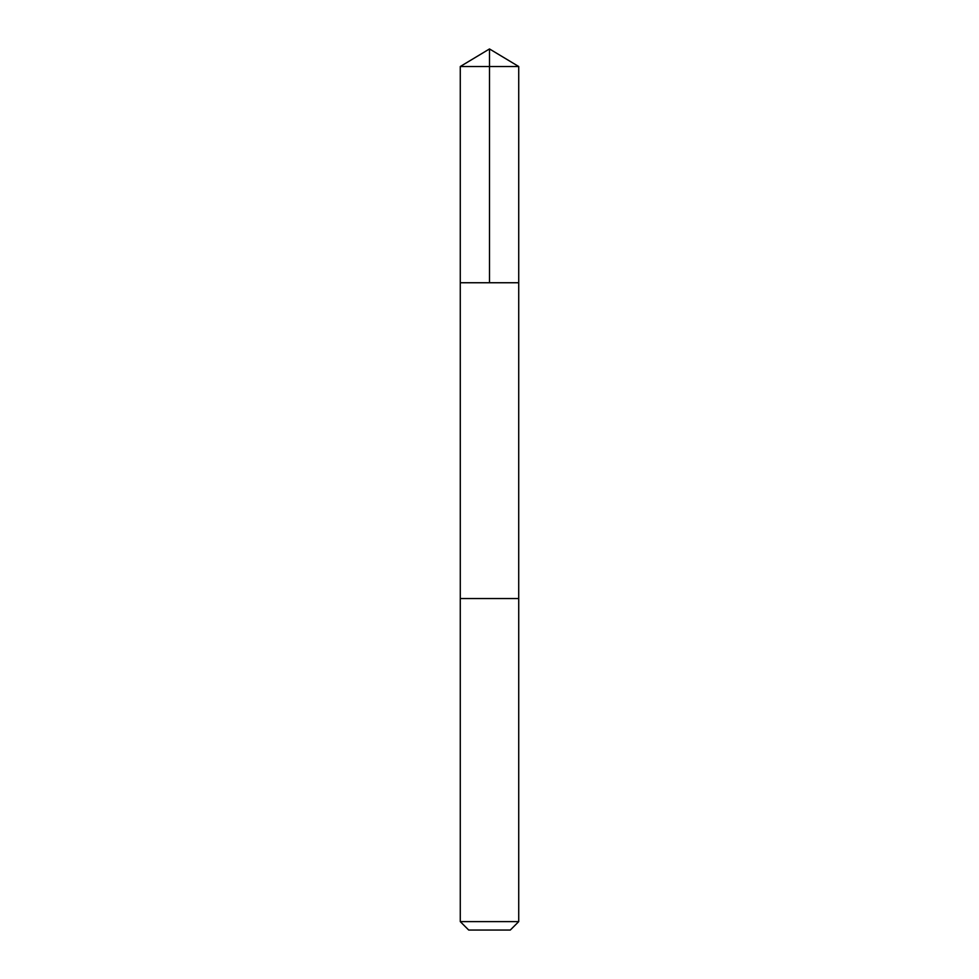 <?xml version="1.0" encoding="UTF-8"?>
<svg xmlns="http://www.w3.org/2000/svg" width="979" height="979" viewBox="0 0 979 979"><rect width="100%" height="100%" fill="white"/><g stroke="black" fill="none" stroke-linecap="round" stroke-linejoin="round"><path stroke-width="0.73" stroke-dasharray="4.89 3.67" d="M486.233 282.747L518.723 282.747L486.233 282.747M460.277 66.511L518.723 66.511M460.289 598.548L518.711 598.548M460.277 598.548L518.723 598.548M460.277 921.618L518.723 921.618M468.708 930.05L510.292 930.05"/><path stroke-width="1.47" d="M460.277 282.747L518.723 282.747L518.723 66.511L460.277 66.511L460.277 282.747L518.723 282.747L518.711 598.548L460.289 598.548L460.277 282.747M492.767 598.548L460.277 598.548L460.277 921.618L518.723 921.618L518.723 598.548L492.767 598.548M518.723 921.618L510.292 930.05L468.708 930.05L460.277 921.618M489.5 282.747L489.5 48.95L460.277 66.511M489.5 48.95L518.723 66.511"/></g></svg>
